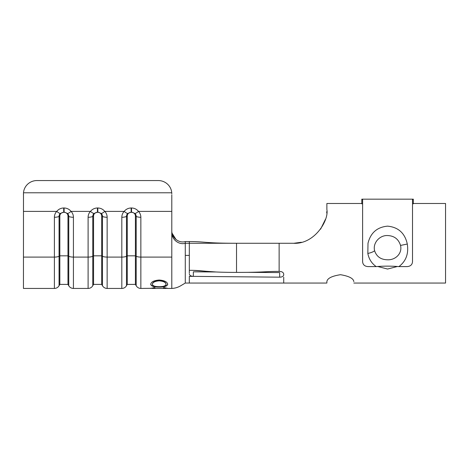 <?xml version="1.0" encoding="UTF-8"?>
<svg xmlns="http://www.w3.org/2000/svg" width="469" height="469" viewBox="0 0 469 469"><rect width="100%" height="100%" fill="white"/><g stroke="black" fill="none" stroke-linecap="round" stroke-linejoin="round"><path stroke-width="0.7" d="M400.532 245.439C398.568 239.114 394.241 235.819 387.564 235.544C379.755 235.145 372.644 242.836 374.584 250.657C376.548 256.637 380.875 259.679 387.564 259.785C395.396 260.154 402.49 253.512 400.532 245.439L407.28 244.032C408.821 253.641 406.037 261.163 398.92 266.597L407.115 266.597C410.393 266.357 412.192 264.774 412.509 261.843L412.509 199.53L413.318 199.53L413.318 199.167L361.804 199.167L361.804 199.53L362.613 199.53L362.613 261.843C362.93 264.768 364.724 266.357 368.007 266.597L376.208 266.597C371.706 263.437 368.915 259.058 367.837 253.459L368.001 243.264C370.574 232.835 377.099 227.125 387.582 226.146C398.07 227.16 404.583 232.87 407.121 243.264L407.28 244.032M413.318 199.53L413.318 203.81L412.509 203.81M361.804 199.53L361.804 203.81L362.613 203.81M398.92 266.597C391.269 265.982 383.701 265.982 376.208 266.597M361.804 203.482L326.875 203.482L326.875 209.549C329.091 220.278 314.382 244.724 293.16 243.264L279.125 243.264L279.125 271.399L279.676 271.399C282.133 271.598 283.481 272.501 283.722 274.113L283.722 274.893C283.481 276.329 282.127 277.091 279.659 277.179L279.659 272.583L247.362 272.337M413.318 203.482L445.55 203.482L445.55 283.047L353.843 283.047M216.057 271.979L193.351 271.832L193.351 276.335L189.324 276.329L279.659 277.179M397.149 266.556L387.564 269.036L377.973 266.556M189.324 276.329L189.324 283.047L326.875 283.047L326.875 281.593C327.333 278.328 331.876 276.03 340.506 274.699C349.059 276.153 353.503 278.463 353.837 281.635L353.849 281.47M301.35 242.256L294.028 243.253M171.795 194.787L171.795 257.1L140.852 257.1L140.852 288.441L152.361 288.294M171.795 193.832L171.748 192.777A13.484 13.273 -0 0 0 158.305 180.559L36.934 180.559A13.484 13.273 -0 0 0 23.491 192.777L23.45 288.441L54.386 288.441L54.386 257.1L23.45 257.1M64.106 207.978L64.106 212.041L60.237 213.483A5.394 1.272 -136.8 0 1 56.755 211.384C58.531 209.215 60.847 208.078 63.702 207.978L64.106 207.978C66.979 208.084 69.295 209.221 71.059 211.384A9.316 8.841 0 0 1 73.428 217.27L73.428 288.441L88.102 288.441L88.102 257.1L73.428 257.1A5.394 1.706 -0 0 1 68.755 256.25L68.755 216.42A4.649 4.409 180 0 0 67.577 213.483L64.106 212.041L63.702 212.322A3.869 3.67 180 0 0 59.839 215.992L59.839 284.396L59.059 285.744C57.98 287.474 56.427 288.376 54.386 288.441M97.822 207.978L97.822 212.041L93.952 213.483A5.394 1.272 -136.8 0 1 90.464 211.384C92.241 209.215 94.562 208.078 97.417 207.978L97.822 207.978C100.694 208.084 103.01 209.221 104.775 211.384A9.316 8.841 0 0 1 107.143 217.27L107.143 288.441L121.817 288.441L121.817 257.1L107.143 257.1A5.394 1.706 -0 0 1 102.471 256.25L102.471 216.42A4.649 4.409 180 0 0 101.292 213.483L97.822 212.041L97.417 212.322A3.869 3.67 180 0 0 93.554 215.992L93.554 284.396L92.774 285.744C91.695 287.474 90.136 288.376 88.102 288.441M131.537 207.978L131.537 212.041L127.668 213.483A5.394 1.272 -136.8 0 1 124.179 211.384C125.956 209.215 128.277 208.078 131.132 207.978L131.537 207.978C134.41 208.084 136.725 209.221 138.49 211.384A9.316 8.841 0 0 1 140.852 217.27L140.852 257.1A5.394 1.706 -0 0 1 136.186 256.25L136.186 216.42A4.649 4.409 180 0 0 135.002 213.483L131.537 212.041L131.132 212.322A3.869 3.67 180 0 0 127.263 215.992L127.263 284.396L126.489 285.744C125.411 287.474 123.851 288.376 121.817 288.441M189.324 269.886L189.324 273.157M159.278 287.081C164.461 287.122 167.275 286.184 167.714 284.255C167.234 281.851 164.396 280.439 159.196 280.028C153.943 280.45 151.112 281.881 150.701 284.314C151.217 286.213 154.078 287.134 159.278 287.081L159.278 286.817C164.461 286.858 167.275 285.926 167.714 284.015M166.055 288.294L167.714 288.412L164.32 287.614L163.359 287.837L165.891 288.441L152.536 288.441L155.057 287.837L154.084 287.614L150.842 288.441M158.305 180.559L36.934 180.559M23.45 194.787L23.45 193.832M171.795 230.472C171.554 238.023 179.099 243.44 185.278 241.558L189.324 241.558L189.324 243.264L185.278 243.264L185.278 283.047L189.324 283.047M185.278 241.558L185.278 243.264C179.14 245.158 171.554 239.753 171.795 232.178M176.121 239.647L172.117 233.263M193.351 276.335C190.901 276.229 189.558 275.432 189.324 273.937M59.839 284.396L67.976 284.396L67.976 215.992A3.869 3.67 180 0 0 64.106 212.322M67.577 213.483A5.394 1.272 -43.2 0 0 71.059 211.384L90.464 211.384A9.316 8.841 0 0 0 88.102 217.27L88.102 257.1A5.394 1.706 180 0 0 92.774 256.25L93.554 255.822L101.691 255.822L101.691 215.992A3.869 3.67 180 0 0 97.822 212.322M127.263 284.396L135.406 284.396L135.406 215.992A3.869 3.67 180 0 0 131.537 212.322M93.554 284.396L101.691 284.396L101.691 255.822L102.471 256.25L102.471 285.744C103.543 287.474 105.103 288.376 107.143 288.441M101.292 213.483A5.394 1.272 -43.2 0 0 104.775 211.384L124.179 211.384A9.316 8.841 0 0 0 121.817 217.27L121.817 257.1A5.394 1.706 180 0 0 126.489 256.25L127.263 255.822L135.406 255.822L136.186 256.25L136.186 285.744C137.259 287.474 138.818 288.376 140.852 288.441M135.002 213.483A5.394 1.272 -43.2 0 0 138.49 211.384L171.795 211.384M164.05 287.679L166.055 288.412M154.354 287.679L152.361 288.417M150.701 284.067C151.217 285.955 154.078 286.876 159.278 286.817M152.361 284.284L152.361 284.038C152.695 282.103 154.975 280.966 159.196 280.62C163.452 280.949 165.739 282.086 166.049 284.038L166.049 284.284C165.727 285.885 163.47 286.694 159.272 286.706C155.034 286.7 152.73 285.897 152.361 284.284C152.701 282.332 154.981 281.189 159.196 280.843C163.452 281.177 165.739 282.32 166.049 284.284M193.035 270.355L216.021 271.973M320.608 229.136L325.422 219.357M326.7 212.973L326.823 211.425M185.278 255.394L189.324 255.394L189.324 243.264L279.125 243.264M189.324 255.394L189.324 270.314C205.07 270.314 205.023 272.395 236.523 272.395C264.944 272.395 264.921 271.399 279.125 271.399M189.324 241.558C205.703 241.558 203.763 243.264 236.523 243.264L236.523 272.395M374.584 250.657A7.012 1.583 167.1 0 1 367.837 253.459M283.722 283.047L283.722 277.185M60.237 213.483A4.649 4.409 180 0 0 59.059 216.42L59.059 256.25A5.394 1.706 180 0 1 54.386 257.1L54.386 217.27A9.316 8.841 0 0 1 56.755 211.384L23.45 211.384M171.795 257.1L171.795 288.441L171.795 257.1M171.748 192.777L23.491 192.777M67.976 284.396L68.755 285.744L68.755 256.25L67.976 255.822L59.839 255.822L59.059 256.25L59.059 285.744M54.386 217.27A5.394 1.706 180 0 0 59.059 216.42L59.839 215.992M63.702 207.978L63.702 212.322M73.428 217.27A5.394 1.706 0 0 1 68.755 216.42L67.976 215.992M93.952 213.483A4.649 4.409 180 0 0 92.774 216.42L92.774 285.744M88.102 217.27A5.394 1.706 180 0 0 92.774 216.42L93.554 215.992M97.417 207.978L97.417 212.322M107.143 217.27A5.394 1.706 0 0 1 102.471 216.42L101.691 215.992M127.668 213.483A4.649 4.409 180 0 0 126.489 216.42L126.489 285.744M121.817 217.27A5.394 1.706 180 0 0 126.489 216.42L127.263 215.992M131.132 207.978L131.132 212.322M140.852 217.27A5.394 1.706 0 0 1 136.186 216.42L135.406 215.992M185.278 283.059L180.717 285.768C177.933 287.415 174.955 288.306 171.795 288.441L167.574 288.441M68.755 285.744C69.834 287.474 71.388 288.376 73.428 288.441M101.691 284.396L102.471 285.744M135.406 284.396L136.186 285.744M167.14 288.171L166.055 288.171M152.361 288.171L151.264 288.171"/></g></svg>

